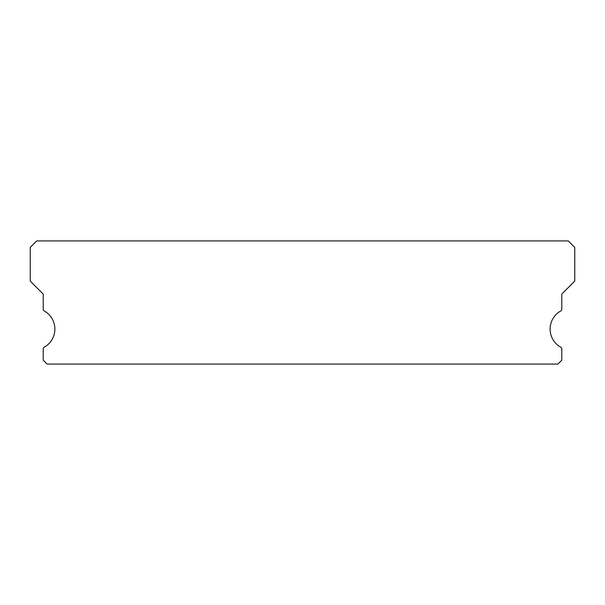 <?xml version="1.0" encoding="UTF-8"?>
<svg xmlns="http://www.w3.org/2000/svg" width="605" height="605" viewBox="0 0 605 605"><rect width="100%" height="100%" fill="white"/><g stroke="black" fill="none" stroke-linecap="round" stroke-linejoin="round"><path stroke-width="0.91" d="M560.782 347.209A20.744 20.744 0 0 1 560.782 310.947A1.944 1.944 0 0 0 561.788 309.246L561.788 294.075L574.75 281.106L574.75 247.4L568.269 240.919L36.731 240.919L30.25 247.4L30.25 281.106L43.212 294.075L43.212 309.246A1.944 1.944 0 0 0 44.218 310.947A20.744 20.744 0 0 1 44.218 347.209A1.944 1.944 0 0 0 43.212 348.911L43.212 360.194L47.107 364.081L557.893 364.081L561.788 360.194L561.788 348.911A1.944 1.944 0 0 0 560.782 347.209"/></g></svg>
